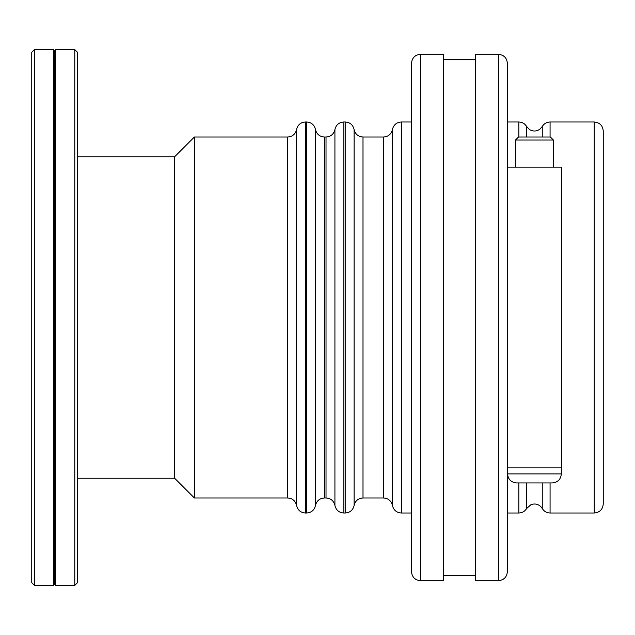 <?xml version="1.0" encoding="UTF-8"?>
<svg xmlns="http://www.w3.org/2000/svg" width="635" height="635" viewBox="0 0 635 635"><rect width="100%" height="100%" fill="white"/><g stroke="black" fill="none" stroke-linecap="round" stroke-linejoin="round"><path stroke-width="0.95" d="M55.547 49.617L54.61 51.498L55.547 49.617L74.795 49.617L55.547 49.617L55.547 585.383L54.61 583.501L55.547 585.383L74.795 585.383M34.425 49.609L31.75 52.292L31.75 582.708L34.425 585.391M34.433 585.391L34.433 49.609L53.673 49.609L53.673 585.391L34.433 585.391M74.787 585.383L77.47 582.708L77.47 52.292L74.787 49.617L74.787 585.383M53.673 49.609L54.61 51.491L54.61 583.509L53.673 585.391M550.077 137.025L550.077 121.983L594.225 121.983C599.71 122.523 602.718 125.532 603.25 131.008L603.25 503.992C602.718 509.468 599.71 512.477 594.225 513.017L594.225 121.983M561.515 304.919L561.515 330.081M561.324 473.908C560.792 479.393 557.784 482.402 552.307 482.933L516.588 482.933C511.104 482.402 508.095 479.393 507.563 473.908L561.324 473.908L561.324 467.892M515.493 140.033L553.395 140.033L550.386 137.025L518.501 137.025L515.493 140.033L515.493 167.108M553.395 167.108L553.395 140.033M507.373 167.108L561.515 167.108L561.515 467.892L507.373 467.892L507.373 513.017L518.819 513.017L518.819 482.933M77.47 156.766L174.625 156.766L194.366 137.025L287.671 137.025L287.671 497.975C292.465 498.324 295.426 500.832 296.569 505.492C297.712 510.159 300.68 512.667 305.467 513.017L305.467 121.983L306.594 121.983L306.594 513.017C311.388 512.667 314.349 510.159 315.492 505.492C316.635 500.832 319.603 498.324 324.39 497.975L326.025 497.975C330.811 498.324 333.78 500.832 334.923 505.492C336.066 510.159 339.026 512.667 343.821 513.017L345.202 513.017C349.988 512.667 352.957 510.159 354.1 505.492L354.1 129.508C355.243 134.168 358.203 136.676 362.998 137.025L383.548 137.025L383.548 497.975C388.342 498.324 391.303 500.832 392.446 505.492C393.589 510.159 396.558 512.667 401.344 513.017L401.344 121.983L411.496 121.983M194.366 137.025L194.366 497.975L287.671 497.975M507.373 317.5L507.373 330.081M420.521 54.308C415.036 54.84 412.028 57.848 411.496 63.333L411.496 571.667C412.036 577.151 415.036 580.16 420.521 580.692L420.521 54.308L443.452 54.308L443.452 580.692L420.521 580.692M498.348 54.308C503.833 54.84 506.841 57.848 507.373 63.333L507.373 571.667C506.841 577.151 503.833 580.16 498.348 580.692L498.348 54.308L475.417 54.308L475.417 580.692L498.348 580.692M174.625 156.766L174.625 478.234L194.366 497.975M443.452 59.571L475.417 59.571M594.225 513.017L550.077 513.017L550.077 482.933M550.077 121.983C546.664 122.103 544.06 123.603 542.258 126.5L542.258 137.025M542.258 482.933L542.258 508.5C544.06 511.397 546.664 512.897 550.077 513.017M507.373 121.983L518.819 121.983L518.819 137.025M526.629 137.025L526.629 126.5L529.376 129.453C532.979 131.628 536.511 131.516 539.972 129.119L542.258 126.5M296.569 505.492L296.569 129.508C297.712 124.841 300.68 122.333 305.467 121.983M306.594 121.983C311.388 122.333 314.349 124.841 315.492 129.508L315.492 505.492M324.39 497.975L324.39 137.025L326.025 137.025L326.025 497.975M334.923 505.492L334.923 129.508C336.066 124.841 339.026 122.333 343.821 121.983L345.202 121.983L345.202 513.017M343.821 513.017L343.821 121.983M354.1 505.492C355.243 500.832 358.203 498.324 362.998 497.975L362.998 137.025M392.446 505.492L392.446 129.508C393.589 124.841 396.558 122.333 401.344 121.983M518.819 513.017C522.224 512.897 524.827 511.397 526.629 508.5L526.629 482.933M518.819 121.983C522.224 122.103 524.827 123.603 526.629 126.5M507.563 467.892L507.563 473.908M287.671 137.025C292.465 136.676 295.426 134.168 296.569 129.508M305.467 513.017L306.594 513.017M315.492 129.508C316.635 134.168 319.603 136.676 324.39 137.025M326.025 137.025C330.811 136.676 333.78 134.168 334.923 129.508M345.202 121.983C349.988 122.333 352.957 124.841 354.1 129.508M362.998 497.975L383.548 497.975M383.548 137.025C388.342 136.676 391.303 134.168 392.446 129.508M401.344 513.017L411.496 513.017M77.47 478.234L174.625 478.234M443.452 575.429L475.417 575.429M526.629 508.5L530.947 504.698C534.63 503.341 537.924 503.992 540.822 506.635L542.258 508.5"/></g></svg>
